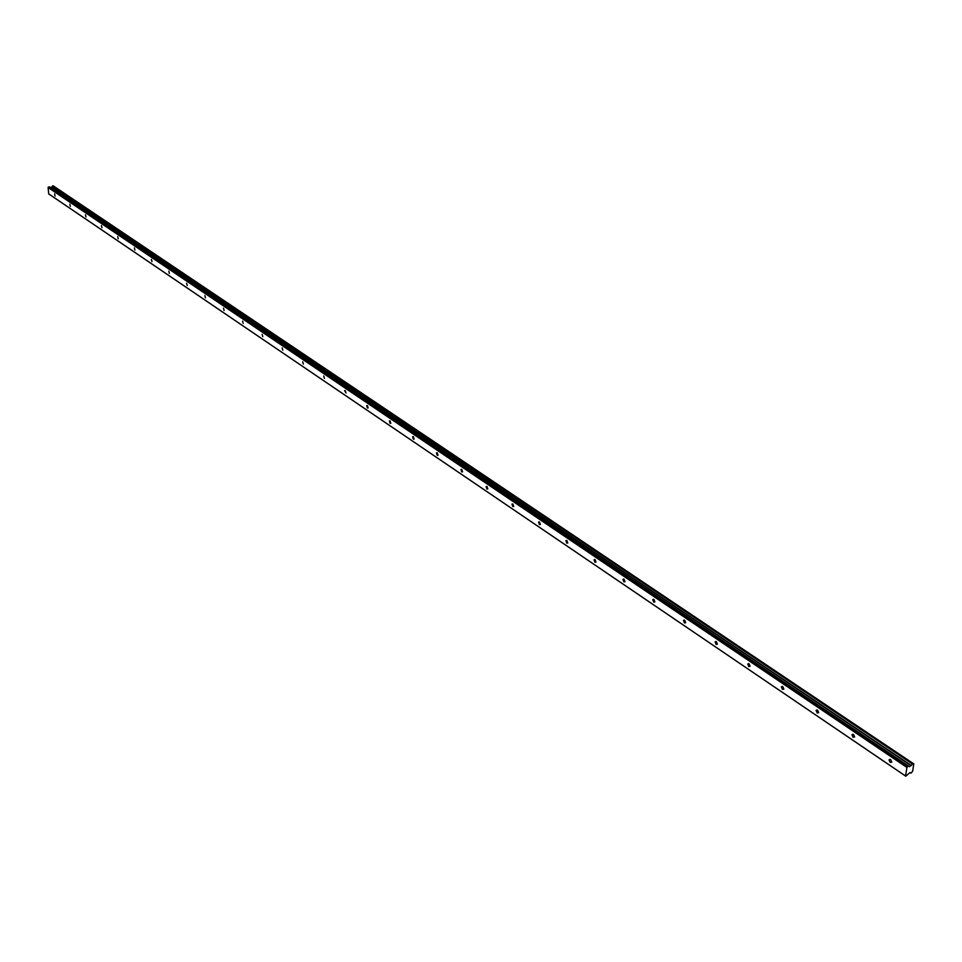 <?xml version="1.0" encoding="UTF-8"?>
<svg xmlns="http://www.w3.org/2000/svg" width="962" height="962" viewBox="0 0 962 962"><rect width="100%" height="100%" fill="white"/><g stroke="black" fill="none" stroke-linecap="round" stroke-linejoin="round"><path stroke-width="1.44" d="M54.569 193.879L55.087 196.032L54.569 193.879M890.632 759.583L889.008 759.944L890.175 762.421L891.798 762.06L890.632 759.583M853.51 734.475L851.971 734.8L853.102 737.277L854.641 736.952L853.51 734.475M817.58 710.16L816.113 710.461L817.207 712.95L818.686 712.65L817.58 710.16M782.791 686.615L781.384 686.892L782.455 689.381L783.85 689.105L782.791 686.615M749.073 663.804L747.739 664.057L748.773 666.546L750.107 666.293L749.073 663.804M716.389 641.69L715.127 641.919L716.125 644.408L717.387 644.179L716.389 641.69M684.691 620.237L683.489 620.454L684.451 622.931L685.665 622.727L684.691 620.237M653.932 599.434L652.789 599.615L653.727 602.104L654.881 601.911L653.932 599.434M624.073 579.232L622.979 579.389L623.893 581.878L624.987 581.709L624.073 579.232M595.081 559.607L594.035 559.752L594.925 562.229L595.971 562.085L595.081 559.607M566.907 540.548L565.921 540.68L566.774 543.145L567.772 543.013L566.907 540.548M539.526 522.017L538.576 522.138L539.417 524.591L540.355 524.482L539.526 522.017M512.902 504.004L512 504.1L512.806 506.553L513.708 506.457L512.902 504.004M487 486.471L486.135 486.568L486.928 489.009L487.782 488.924L487 486.471M461.796 469.42L460.978 469.492L461.736 471.933L462.554 471.861L461.796 469.42M437.253 452.813L436.483 452.886L437.229 455.315L437.999 455.242L437.253 452.813M413.359 436.652L412.626 436.712L413.347 439.129L414.093 439.069L413.359 436.652M390.091 420.899L389.382 420.947L390.091 423.352L390.8 423.304L390.091 420.899M367.4 405.555L366.726 405.591L367.424 407.984L368.097 407.948L367.4 405.555M345.298 390.596L344.649 390.62L345.971 392.977L345.298 390.596M323.737 376.01L324.398 378.367L323.737 376.01M302.705 361.772L303.355 364.129L302.705 361.772M282.179 347.895L282.816 350.228L282.179 347.895M262.157 334.343L262.77 336.664L262.157 334.343M242.604 321.104L243.206 323.412L242.604 321.104M223.509 308.189L224.098 310.485L223.509 308.189M204.858 295.562L205.435 297.847L204.858 295.562M186.628 283.237L187.205 285.498L186.628 283.237M168.807 271.176L169.384 273.424L168.807 271.176M151.395 259.391L151.96 261.628L151.395 259.391M134.367 247.871L134.921 250.096L134.367 247.871M117.713 236.604L118.254 238.804L117.713 236.604M101.419 225.577L101.948 227.766L101.419 225.577M85.462 214.791L85.991 216.955L85.462 214.791M69.853 204.221L70.382 206.385L69.853 204.221M913.756 763.912L912.71 771.019L911.303 772.931L909.896 772.642L905.795 776.202L48.882 194.011M905.519 775.997L48.701 193.879L48.1 187.506L906.938 767.436L905.543 776.033L49.014 194.108M50.289 187.494L51.84 186.965L911.267 765.463L51.84 186.965M52.525 186.027L913.142 763.455L912.337 763.936L52.525 186.027L51.912 186.905M53.271 185.882L913.215 763.551M48.701 193.879L905.531 776.021L48.737 193.915M48.136 187.446L907.334 766.846L48.1 187.506M911.267 765.463L909.331 766.69L49.339 186.856L48.353 187.133M49.242 186.844L908.537 766.125M908.429 766.137L907.406 766.75L48.389 187.073M913.84 763.9L913.215 763.491L913.84 763.9M52.453 186.147L912.337 763.936M912.229 764.141L911.375 765.343M52.742 185.846L912.637 763.624M912.902 763.467L52.958 185.786M909.439 766.678L50.349 187.494M51.695 187.109L911.062 765.704M51.78 187.037L911.182 765.584M889.008 759.944L890.054 759.331M851.971 734.8L852.969 734.222M816.113 710.461L817.075 709.932M781.384 686.892L782.31 686.399M747.739 664.057L748.616 663.6M715.127 641.919L715.956 641.486M683.489 620.454L684.283 620.057M652.789 599.615L653.547 599.254M622.979 579.389L623.701 579.052M594.035 559.752L594.72 559.439M565.921 540.68L566.558 540.391M538.576 522.138L539.189 521.861M910.136 772.666L910.761 773.087"/></g></svg>
